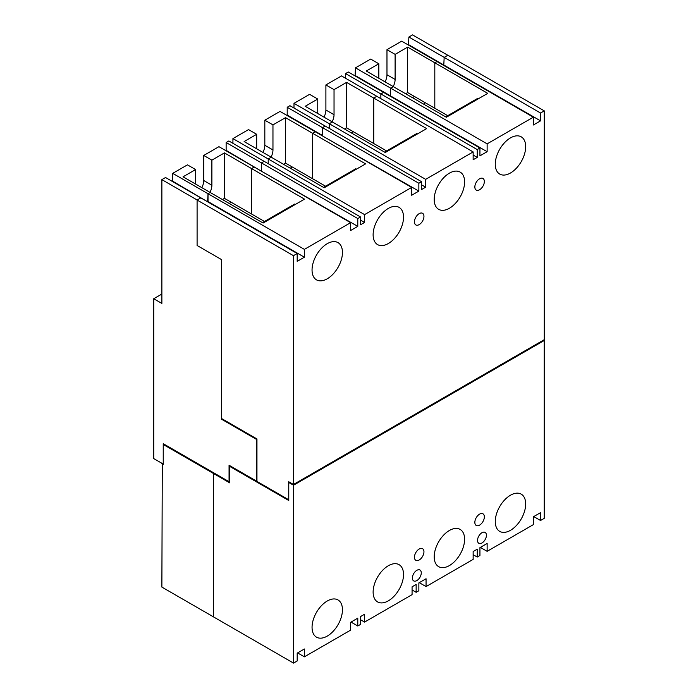 <?xml version="1.0" encoding="UTF-8"?>
<svg xmlns="http://www.w3.org/2000/svg" width="698" height="698" viewBox="0 0 698 698"><rect width="100%" height="100%" fill="white"/><g stroke="black" fill="none" stroke-linecap="round" stroke-linejoin="round"><path stroke-width="1.05" d="M172.327 181.428L172.729 173.357L187.457 164.859L195.606 169.562L183.051 176.803L263.12 223.037L304.52 199.139L251.585 168.576L254.229 167.049L218.945 146.676L203.746 155.453L203.746 180.529L211.887 185.232L211.887 160.156L224.442 152.906L251.585 168.576L251.585 214.024L264.481 221.467M357.786 218.535L360.5 216.965L264.141 161.334L261.427 162.896L357.786 218.535L357.786 226.37L261.017 170.966L226.135 150.358L226.135 142.523L228.857 140.961L264.141 161.334L261.427 162.896L261.427 170.731L261.427 162.896L226.135 142.523M262.919 152.4A11.517 6.648 -60 0 0 264.821 145.271L264.821 120.196L280.02 111.418L315.304 131.791L312.66 133.318L365.595 163.873L324.195 187.779L244.126 141.546L256.672 134.295L248.532 129.592L232.923 138.605L268.215 158.978L268.215 163.681L268.215 158.978L271.269 157.216L268.215 158.978L364.574 214.618L411.672 187.422L411.672 195.257L418.861 191.104L322.092 135.709L322.502 127.638L325.216 126.068L421.575 181.707L418.861 183.269L418.861 191.104M407.667 47.124L434.81 62.794L436.983 61.537L401.69 41.165L386.971 49.671L395.112 54.374L407.667 47.124L407.667 92.572L447.706 115.685M344.559 129.008L346.592 127.83L386.631 150.951M283.484 164.266L285.517 163.096L325.556 186.209M222.409 199.532L224.442 198.354L251.585 214.024L251.585 168.576L254.229 167.049L350.597 222.688L350.597 230.523L357.786 226.37M434.81 62.794L434.81 108.242L434.81 62.794L487.745 93.358L446.345 117.255L393.419 86.692L390.767 88.218L390.365 96.289L390.767 88.218L487.134 143.858L533.342 117.177L436.983 61.537L434.81 62.794M229.197 203.45L231.23 202.272M290.263 168.183L292.305 167.014M351.338 132.925L353.38 131.748M405.634 93.75L407.667 92.572M412.413 97.668L414.455 96.49M161.875 179.63L197.159 200.003L200.823 197.883L165.539 177.51L161.875 179.63L161.875 303.438L153.734 298.735L161.875 294.033M172.729 181.192L207.611 201.801L208.021 193.73L208.021 201.565L304.38 257.204L304.38 249.369L350.597 222.688M210.194 192.474L208.021 193.73L210.194 192.474M424.288 102.17L424.288 104.517M408.478 45.091L408.888 37.011L412.553 34.9L447.837 55.273L444.172 57.384L443.771 65.464L444.172 57.384L447.907 55.238L544.265 110.869L544.265 339.673L293.457 484.482L293.457 255.669L197.098 200.038L197.098 245.487L221.528 259.595L221.528 418.503L256.951 438.955L256.341 439.304L221.458 419.166L221.458 259.551M386.971 49.671L386.971 74.747A11.517 6.648 -60 0 1 385.069 81.875M355.073 75.916L355.483 67.846L370.682 59.077L378.822 63.771L378.822 78.272M345.571 73.569L380.864 93.942L380.864 98.645L380.864 93.942L477.223 149.573L479.936 148.011L383.577 92.372L380.864 93.942L383.577 92.372L348.285 71.999L345.571 73.569L345.571 78.272M323.994 117.133A11.517 6.648 -60 0 0 325.896 110.005L325.896 84.929L341.505 75.916L376.789 96.289L373.735 98.06L373.735 143.509L373.735 98.06L346.592 82.381L346.592 127.83M293.998 108.05L293.998 103.348L309.607 94.335L317.747 99.037L317.747 113.53M289.932 105.695L287.21 107.265L322.502 127.638L325.216 126.068L289.932 105.695M418.861 183.269L322.502 127.638L322.502 135.473L287.21 115.1L287.21 107.265M232.923 143.308L232.923 138.605M203.746 180.529A11.517 6.648 -60 0 1 201.844 187.657M229.738 481.306L229.057 481.699L229.057 465.243L256.341 480.992L256.341 439.304M229.057 481.699L163.236 443.692L163.236 464.065L153.734 458.586L153.734 298.735M172.729 173.357L304.38 249.369M195.606 169.562L195.606 184.054M211.887 185.232A11.517 6.648 -60 0 1 209.993 192.36M224.442 152.906L224.442 198.354M203.746 155.453L211.887 160.156M256.672 134.295L256.672 148.796M264.821 145.271L272.962 149.965A11.517 6.648 -60 0 1 271.06 157.102M272.962 149.965L272.962 124.89L285.517 117.648L285.517 163.096M264.821 120.196L272.962 124.89M285.517 117.648L312.66 133.318L312.66 178.767L312.66 133.318L315.304 131.791L411.672 187.422M293.998 103.348L329.29 123.721L329.29 128.423L329.29 123.721L332.344 121.958L305.192 106.288L317.747 99.037M325.896 110.005L334.037 114.708A11.517 6.648 -60 0 1 332.135 121.836M334.037 114.708L334.037 89.632L346.592 82.381M325.896 84.929L334.037 89.632M355.483 75.689L487.134 151.693L479.936 155.846L479.936 148.011M355.483 67.846L390.767 88.218L393.419 86.692L366.267 71.022L378.822 63.771M386.971 74.747L395.112 79.45A11.517 6.648 -60 0 1 393.21 86.578M395.112 79.45L395.112 54.374M222.069 418.817L221.458 419.166M256.341 480.992L256.951 480.643M408.888 37.011L540.54 113.024L540.54 120.859L533.342 125.012L533.342 117.177M408.888 44.855L540.54 120.859M426.67 128.615L385.27 152.513L332.344 121.958L329.29 123.721L425.649 179.351L473.148 151.928L376.789 96.289L373.735 98.06L426.67 128.615M304.38 257.204L297.191 261.357L297.191 253.522L293.457 255.669M360.5 220.097L364.574 222.453L360.5 224.8L360.5 216.965M364.574 222.453L364.574 214.618M421.575 184.839L425.649 187.186L421.575 189.542L421.575 181.707M425.649 187.186L425.649 179.351M473.148 151.928L473.148 159.763L477.223 157.416L477.223 149.573M487.134 151.693L487.134 143.858M544.265 110.869L540.54 113.024M479.596 189.734A6.718 3.883 -60 0 1 476.237 190.065A6.718 3.883 -60 0 1 475.207 184.682A6.718 3.883 -60 0 1 479.596 178.767A6.718 3.883 -60 0 1 482.955 178.435A6.718 3.883 -60 0 1 483.984 183.818A6.718 3.883 -60 0 1 479.596 189.734M496.697 155.986A21.498 12.416 120 0 0 499.724 174.072A21.498 12.416 120 0 0 521.066 161.936A21.498 12.416 120 0 0 521.537 137.026A21.498 12.416 120 0 0 521.223 136.834A21.498 12.416 120 0 0 496.697 155.986M374.547 226.51A21.498 12.416 120 0 0 377.574 244.597A21.498 12.416 120 0 0 397.049 235.322A21.498 12.416 120 0 0 402.1 210.604A21.498 12.416 120 0 0 399.073 207.358A21.498 12.416 120 0 0 374.547 226.51M341.025 245.862A21.498 12.416 120 0 0 337.998 242.616A21.498 12.416 120 0 0 313.472 261.767A21.498 12.416 120 0 0 316.499 279.854A21.498 12.416 120 0 0 335.974 270.58A21.498 12.416 120 0 0 341.025 245.862M435.622 191.252A21.498 12.416 120 0 0 438.649 209.33A21.498 12.416 120 0 0 458.124 200.056A21.498 12.416 120 0 0 463.175 175.338A21.498 12.416 120 0 0 460.148 172.101A21.498 12.416 120 0 0 435.622 191.252M419.201 224.608A6.718 3.883 -60 0 1 415.842 224.939A6.718 3.883 -60 0 1 414.813 219.556A6.718 3.883 -60 0 1 419.201 213.632A6.718 3.883 -60 0 1 422.56 213.3A6.718 3.883 -60 0 1 423.59 218.683A6.718 3.883 -60 0 1 419.201 224.608M293.457 484.482L288.71 481.742L288.71 499.759L256.951 481.428L256.951 438.955M197.098 200.038L200.823 197.883L297.191 253.522M473.148 155.061L477.223 157.416M478.584 98.645L477.903 98.252L445.664 116.863M384.589 152.12L416.828 133.51L417.509 133.903M323.514 187.387L355.753 168.776L356.434 169.169M262.448 222.645L294.678 204.034L295.359 204.427M162.285 463.524L161.875 587.097L213.448 616.866L213.448 473.471L214.129 473.078L213.448 473.471L163.236 444.478L163.908 444.085M163.236 444.478L163.236 464.536L161.875 463.76M293.526 663.1L297.191 660.989L297.191 653.145L304.38 648.992L304.38 656.835L350.597 630.154L350.597 622.311L357.786 618.158L357.786 626.001L360.5 624.431L360.5 616.596L364.574 614.24L364.574 622.084L412.073 594.652L412.073 586.817L416.148 584.47L416.148 592.305L418.861 590.735L418.861 582.9L426.059 578.747L426.059 586.582L473.148 559.395L473.148 551.56L477.223 549.204L477.223 557.039L479.936 555.477L479.936 547.642L487.134 543.489L487.134 551.324L533.342 524.643L533.342 516.808L540.54 512.655L540.54 520.49L544.204 518.37L544.204 340.502L293.526 485.223L293.526 663.1L213.448 616.866L213.448 473.471L229.738 482.876L229.738 466.421L288.771 500.51L288.771 482.484L289.382 482.126M495.615 517.672A21.498 12.416 -60 0 1 506.172 498.424A21.498 12.416 -60 0 1 521.223 494.149A21.498 12.416 -60 0 1 521.537 518.422A21.498 12.416 -60 0 1 499.724 531.387A21.498 12.416 -60 0 1 495.615 517.672M438.335 542.381A21.498 12.416 120 0 0 438.649 566.645A21.498 12.416 120 0 0 460.148 554.238A21.498 12.416 120 0 0 460.148 529.416A21.498 12.416 120 0 0 456.318 528.412A21.498 12.416 -60 0 0 438.335 542.381M316.185 636.977A21.498 12.416 -60 0 1 316.665 612.076A21.498 12.416 -60 0 1 337.998 599.94A21.498 12.416 -60 0 1 338.312 624.204A21.498 12.416 120 0 1 316.499 637.169A21.498 12.416 120 0 1 316.185 636.977M416.828 580.588A6.282 3.63 -60 0 1 413.687 580.902A6.282 3.63 -60 0 1 412.719 575.867A6.282 3.63 -60 0 1 416.828 570.327A6.282 3.63 -60 0 1 419.969 570.013A6.282 3.63 -60 0 1 420.929 575.047A6.282 3.63 -60 0 1 416.828 580.588M481.969 542.974A6.282 3.63 -60 0 1 478.828 543.288A6.282 3.63 -60 0 1 477.868 538.254A6.282 3.63 -60 0 1 481.969 532.714A6.282 3.63 -60 0 1 485.119 532.4A6.282 3.63 -60 0 1 486.078 537.434A6.282 3.63 -60 0 1 481.969 542.974M419.201 559.979A6.718 3.883 -60 0 1 415.842 560.311A6.718 3.883 -60 0 1 414.813 554.927A6.718 3.883 -60 0 1 419.201 549.012A6.718 3.883 -60 0 1 422.56 548.68A6.718 3.883 -60 0 1 423.59 554.064A6.718 3.883 -60 0 1 419.201 559.979M479.596 525.114A6.718 3.883 -60 0 1 476.237 525.446A6.718 3.883 -60 0 1 475.207 520.062A6.718 3.883 -60 0 1 479.596 514.138A6.718 3.883 -60 0 1 482.955 513.807A6.718 3.883 -60 0 1 483.984 519.19A6.718 3.883 -60 0 1 479.596 525.114M377.26 601.72A21.498 12.416 -60 0 1 377.74 576.81A21.498 12.416 -60 0 1 399.073 564.673A21.498 12.416 -60 0 1 399.387 588.946A21.498 12.416 120 0 1 377.574 601.912A21.498 12.416 120 0 1 377.26 601.72M293.526 485.223L288.771 482.484M304.38 656.835L297.592 652.909M357.786 626.001L350.998 622.084M364.574 622.084L360.5 619.728M416.148 592.305L412.073 589.95M426.059 586.582L419.271 582.664M230.41 466.028L229.738 466.421M544.204 340.502L543.524 340.109M487.134 551.324L480.346 547.407M540.54 520.49L533.752 516.572M477.223 557.039L473.148 554.692"/></g></svg>

